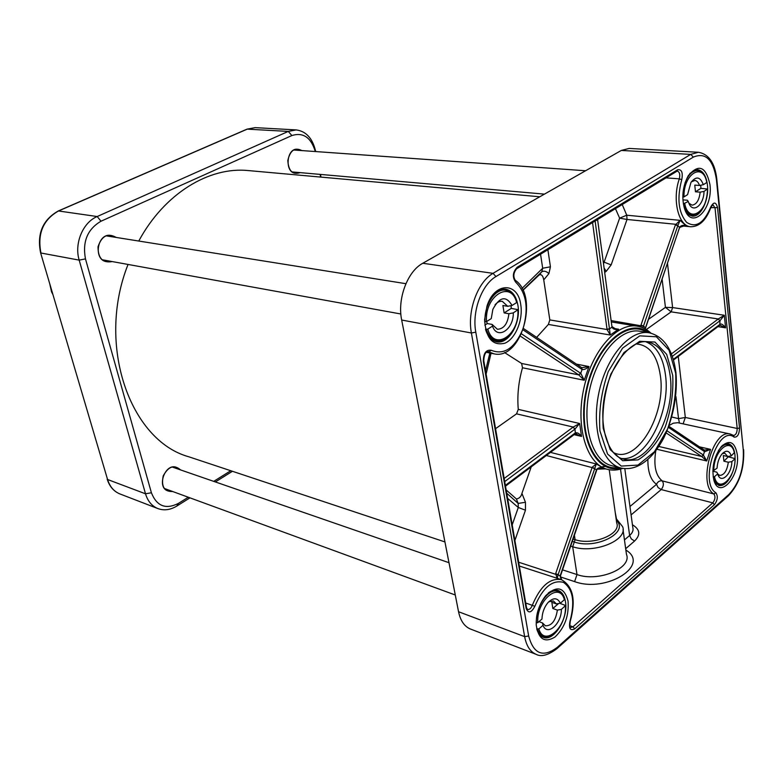 <?xml version="1.0" encoding="UTF-8"?>
<svg xmlns="http://www.w3.org/2000/svg" width="783" height="783" viewBox="0 0 783 783"><rect width="100%" height="100%" fill="white"/><g stroke="black" fill="none" stroke-linecap="round" stroke-linejoin="round"><path stroke-width="1.17" d="M539.781 196.778L248.368 170.577C209.169 166.476 164.44 193.43 138.757 241.047M128.05 264.448C96.045 344.755 129.949 440.555 188.772 456.773L444.93 541.924M52.813 294.349L50.68 287.067M52.735 294.183L51.531 291.844L49.867 284.327M315.657 151.569L315.432 150.473C312.339 138.043 305.908 131.192 296.14 129.909L288.252 131.417L97.18 216.529C82.841 222.46 74.091 243.503 79.181 260.122L145.511 493.799C147.742 501.198 151.892 506.121 157.941 508.598C164.097 510.8 170.4 509.948 176.86 506.033L189.956 497.841M299.204 172.554L295.582 173.268C284.405 172.916 286.343 147.85 297.471 149.24L300.946 150.522M301.905 150.59C294.829 147.038 290.131 150.365 287.811 160.574C288.516 170.997 292.636 175.02 300.163 172.642M111.147 261.375L106.596 261.708C92.854 259.907 97.356 232.6 110.951 235.448L115.14 237.278M116.246 237.455C107.809 232.708 101.731 235.8 98.022 246.753C98.012 258.321 102.749 263.264 112.253 261.571M171.78 491.186L167.807 490.872C156.277 487.31 165.203 462.773 176.341 467.314L179.601 469.575M180.56 469.908C174.188 464.368 168.404 466.365 163.207 475.917C161.063 486.586 164.234 491.783 172.73 491.528M215.384 481.936L232.424 471.288M321.01 177.105L320.453 174.423M320.09 174.394L320.658 177.075M188.302 497.234L178.465 503.371C165.761 509.733 156.737 506.19 151.403 492.761L85.474 258.899C82.284 241.741 87.461 229.174 101.007 221.217L291.893 135.537C303.227 132.092 311.027 137.426 315.295 151.54M230.75 470.73L213.72 481.369M458.544 611.738L524.639 636.638C526.43 646.004 530.297 651.916 536.238 654.382L470.466 629.033C464.427 626.537 460.453 620.772 458.544 611.738L401.679 320.032C397.157 298.881 407.463 271.378 422.781 263.264L621.34 150.434L629.17 148.427L698.426 152.274L690.714 154.388L493.045 273.345C477.708 281.968 467.118 310.88 471.395 332.99L524.639 636.638L528.662 635.992L475.8 332.178C471.836 311.565 481.682 284.64 495.952 276.565L693.376 157.099C705.6 152.059 713.284 159.566 716.435 179.63L743.302 450.176C744.046 468.596 739.221 483.365 728.836 494.494L728.268 495.874L557.065 648.549M709.956 184.622C705.982 166.456 698.779 163.461 688.335 175.617C682.629 186.374 681.386 197.463 684.606 208.875C691.546 230.76 713.254 209.364 709.956 184.622M520.754 304.704C517.984 281.665 494.425 281.968 486.967 306.133L484.599 319.66C485.871 338.344 492.664 346.184 504.976 343.169C515.586 338.667 523.269 319.797 520.754 304.704M737.292 454.59C734.983 441.964 729.697 439.243 721.446 446.427C713.988 456.46 711.444 467.666 713.842 480.028C719.068 500.151 740.278 476.612 737.292 454.59M568.037 601.011C564.2 586.966 556.772 585.175 545.761 595.638C539.115 604.212 535.934 614.048 536.247 625.157C538.508 639.271 544.762 643.215 555.02 637C564.778 627.633 569.124 615.644 568.037 601.011M672.303 356.363L719.959 320.746L724.314 315.255L672.607 307.572L665.433 307.357L671.148 311.849L672.607 307.572L667.508 263.538M495.551 428.683L516.545 413.845L518.277 409.382C517.083 395.767 518.493 381.898 522.486 367.765L521.625 363.478L504.536 352.546M536.658 337.375L548.374 324.446L549.823 319.914L543.745 279.874L548.903 273.619C546.368 271.241 543.989 270.624 541.767 271.779L539.193 274.931C541.454 274.03 542.971 275.685 543.745 279.874M516.398 498.957L518.16 503.43L525.462 502.285L521.928 493.398C521.145 496.628 519.295 498.477 516.398 498.957L506.151 489.923M521.928 493.398L531.236 466.844M522.985 290.287L539.193 274.931M523.103 329.888L582.2 369.537C584.138 369.801 586.398 368.803 589.002 366.552L581.789 367.707M597.586 219.514L612.042 327.323C613.197 329.271 615.379 329.907 618.57 329.232L615.516 329.026M592.565 222.568L607.07 329.535L610.28 335.036L595.129 221.002M675.396 224.887L677.784 225.768L680.084 220.346L675.396 224.887L640.993 325.102L640.866 327.03M597.155 469.174L605.582 468.87M560.383 576.229L558.132 574.624L596.313 463.976L592.202 467.216L555.646 573.675L557.222 578.598L558.132 574.624L555.646 573.675M574.947 429.123L579.626 423.495L573.215 427.058L574.947 429.123L575.339 432.872L505.368 485.372M575.299 433.723L581.534 436.425C579.489 433.655 577.472 432.441 575.485 432.774L574.879 434.076L505.505 486.165M514.901 540.446L525.462 510.203L518.297 507.482L512.199 524.864M506.728 493.221L518.16 503.43L518.297 507.482L507.619 498.37M631.098 514.901L661.204 489.561L658.111 487.584L656.516 484.334C657.71 481.672 659.609 480.527 662.232 480.899C655.625 475.555 653.482 465.484 655.802 450.675M661.204 489.561C663.661 486.331 664.004 483.444 662.232 480.899L713.89 493.956C715.593 496.559 715.231 499.525 712.794 502.872L661.204 489.561M679.438 423.045L678.538 418.651L685.321 417.466L678.254 356.451M683.109 423.838L685.321 417.466L737.195 428.467C737.106 432.647 735.912 434.976 733.622 435.456M719.91 325.19L725.587 327.842C723.355 324.857 721.603 323.614 720.301 324.113L673.282 359.397M640.572 328.654L644.243 331.033M684.959 225.621L686.153 225.798L680.084 220.346L626.752 215.208L619.627 218.154L627.017 219.465L626.752 215.208L622.221 204.52M615.448 208.65L619.627 218.154L603.81 263.039M603.664 261.972L611.151 264.899L627.017 219.465L675.641 224.281L677.941 225.367M605.034 272.171L606.199 271.358L604.574 268.735M540.554 254.211L542.688 268.246L541.767 271.779L522.897 290.101M522.046 288.398L542.688 268.246L550.439 266.797L547.885 249.748M549.823 319.914L607.07 329.535L609.683 328.958M607.021 329.222L609.654 328.743L612.003 327.108L597.605 219.68L594.307 221.501M548.374 324.446L610.28 335.036L618.609 329.222L613.764 328.42M612.326 326.726L612.042 327.323M520.372 336.142L578.745 374.881L584.235 380.254L580.859 373.403L521.488 333.842M521.625 363.478L578.745 374.881L580.859 373.403M578.559 374.763L580.732 373.315L582.082 369.459L581.524 367.54M582.2 369.537L581.671 367.638M576.591 433.88L575.172 433.87M575.035 433.958L575.485 432.774M516.545 413.845L573.215 427.058L574.8 429.231L504.712 481.604M599.876 467.686L603.468 468.185C600.483 467.148 598.212 467.568 596.636 469.438L560.246 575.603L561.675 579.743M560.52 575.759L596.793 469.888L592.085 467.539M561.714 579.763C560.325 577.56 559.874 576.396 560.374 576.268L560.119 576.053M594.62 468.254L546.338 455.5M557.995 575.065L518.669 562.223M703.565 455.177L701.666 456.45L706.726 460.972L703.359 455.031L701.666 456.45L658.797 446.467M668.917 426.304L703.917 449.843L704.71 451.713L710.563 449.364L704.348 450.059M704.083 449.961L704.71 451.713M717.952 326.648L725.587 327.842L724.314 315.255L718.285 318.975L671.383 353.916M684.009 225.582L686.153 225.798C683.363 224.975 681.23 225.367 679.752 226.982L645.515 327.715M642.892 327.793L677.784 225.768L679.585 227.373L645.261 328.958M645.231 327.646L645.427 329.046M640.993 325.102L643.401 326.002L645.417 327.832M679.752 226.982L679.791 227.706M611.523 320.648L643.332 326.208M615.272 512.777L615.203 512.268M616.417 518.6L615.184 512.151M722.523 445.331L728.337 443.726C731.978 444.783 734.19 448.532 734.963 454.992L735.11 459.347M731.684 474.488C727.887 482.504 723.619 486.174 718.872 485.529L714.331 481.496M491.342 297.06C495.786 291.217 500.591 288.604 505.779 289.221C512.131 290.61 516.163 295.945 517.896 305.223C521.224 322.782 508.559 344.745 496.539 341.789C491.45 340.654 487.819 336.612 485.626 329.653M548.354 592.946C551.858 590.323 555.137 589.501 558.21 590.49C561.998 591.928 564.396 595.579 565.424 601.442C568.703 617.934 553.875 642.148 543.177 637.284C540.153 636.09 538.009 633.32 536.746 628.974M689.852 173.395L697.457 169.666C702.889 170.557 706.217 175.705 707.44 185.101C709.251 199.871 700.716 217.41 692.221 216.108L688.629 214.699L685.605 211.273M728.317 462.224C727.064 470.72 724.206 475.115 719.734 475.418L717.698 473.921C720.458 484.569 731.733 474.576 731.87 461.588L728.317 462.224L723.903 461.197L723.296 455.5L727.72 456.509L731.283 455.872C729.345 450.577 726.35 449.834 722.298 453.631L724.764 453.191L727.72 456.509M712.794 471.2L716.827 472.169L717.698 473.921M728.787 456.323L723.903 461.197M728.797 456.978L735.11 458.632L731.87 461.588M717.688 473.881L714.478 476.671L713.147 476.847M731.283 455.872L734.307 452.691M712.804 471.131L717.071 468.126C717.453 462.166 719.195 457.331 722.298 453.631M682.884 199.861L687.454 200.242L688.688 202.601C692.358 214.121 703.937 205.469 704.005 191.404L700.168 192.158L695.47 191.786L694.766 185.111L699.473 185.463L703.32 184.71C700.266 176.635 696.146 175.881 690.949 182.449L687.582 194.644L684.009 196.905C683.207 173.816 703.203 161.689 706.785 182.517L706.716 182.194M700.168 192.158C699.18 200.242 696.459 204.578 692.035 205.156L688.923 203.218M691.32 181.871L694.815 180.462C696.909 180.707 698.456 182.37 699.473 185.463M700.726 185.219L700.893 188.351L695.47 191.786M700.893 188.351L707.597 189.006L704.005 191.404M688.306 201.407L683.353 203.913M682.796 197.15L684.009 196.905M703.32 184.71L706.785 182.517M508.921 313.729C507.678 323.8 503.831 328.977 497.371 329.261L492.106 324.416L492.517 326.12C497.283 340.321 513.805 329.516 513.286 312.887L508.921 313.729L504.125 312.916L502.901 305.507L507.707 306.3L512.072 305.458C506.024 295.397 499.632 296.679 492.879 309.314L491.244 318.612L486.507 321.598C484.471 295.69 510.996 279.6 516.653 302.571L516.496 302.042M486.605 321.539L487.3 323.565L492.106 324.416M495.042 304.861C497.313 302.16 499.72 300.985 502.285 301.318L507.707 306.3M511.025 305.664L511.27 308.394L504.125 312.916M511.27 308.394L518.052 309.667L513.286 312.887M492.517 326.12L487.789 329.124L485.529 329.251M484.608 321.793L486.507 321.598M512.072 305.458L516.653 302.571M487.3 323.565L484.834 325.131M557.359 610.104C555.695 620.704 551.702 625.94 545.379 625.813L542.511 622.955L543.02 625.304C547.092 636.648 561.695 623.767 561.362 609.409L557.359 610.104L552.837 608.508L551.819 602.323L556.351 603.899L560.354 603.204C557.408 597.468 553.229 597.331 547.816 602.783C544.146 607.363 542.198 612.786 541.963 619.05L537.794 622.651C536.189 600.6 559.571 580.966 564.396 599.719L564.553 599.24C563.251 595.158 561.049 592.545 557.946 591.39C548.697 587.387 535.229 606.854 536.453 622.876L537.794 622.651M538.949 621.653L542.511 622.955M548.736 601.784L553.375 600.933L556.351 603.899M558.661 603.497L552.837 608.508M559.816 603.302L565.571 605.513L561.362 609.409M543.02 625.304L538.861 628.915L536.717 628.847M560.354 603.204L564.396 599.719M101.007 221.217L97.18 216.529L58.51 210.979L247.389 129.087L255.209 127.639L247.056 129.136L288.252 131.417L291.893 135.537M85.474 258.899L79.181 260.122L40.951 253.017C37.202 233.814 43.055 219.798 58.51 210.979L58.148 211.028M151.403 492.761L145.511 493.799L107.574 479.509L40.599 252.831L107.574 479.509C109.826 486.693 113.956 491.509 119.965 493.956C113.741 491.401 109.483 486.478 107.212 479.206L107.183 479.127M40.589 252.782L40.599 252.831C36.811 233.774 42.683 219.837 58.206 211.009L246.997 129.156M315.402 151.55L315.432 150.473M178.465 503.371L176.86 506.033M621.34 150.434L690.714 154.388L693.376 157.099M422.781 263.264L493.045 273.345L495.952 276.565M728.836 494.494L557.29 647.345L556.821 648.764C548.139 655.224 541.278 657.103 536.238 654.382M557.29 647.345C543.108 657.906 533.566 654.128 528.662 635.992M717.531 207.583C715.956 201.808 713.695 201.603 710.749 206.986C703.976 223.204 695.93 228.333 686.622 222.352C678.421 212.594 676.796 198.373 681.758 179.698C683.06 172.485 681.69 169.177 677.638 169.764L517.26 267.199C512.679 272.112 512.151 277.104 515.694 282.183C526.489 292.842 528.897 308.492 522.927 329.134C514.676 348.357 504.095 355.394 491.186 350.265C486.037 349.541 483.414 353.231 483.336 361.345L526.147 608.44C528.417 613.627 531.305 612.923 534.818 606.336C542.854 587.514 552.406 579.528 563.466 582.386C573.019 589.051 575.182 602.019 569.955 621.301C568.664 628.543 570.259 631.069 574.722 628.866L714.429 504.683C717.668 500.21 718.158 496.246 715.887 492.781C698.769 482.945 718.119 424.464 734.151 437.129C737.439 437.413 739.23 434.399 739.534 428.056L717.531 207.583L710.798 207.681M710.749 206.986L710.886 207.417C706.139 220.238 699.434 226.678 690.753 226.757L681.915 225.876M677.089 171.144L677.354 171.076C679.644 171.996 680.3 174.58 679.331 178.827L681.758 179.698M666.03 177.868L679.331 178.827C671.912 199.675 678.548 226.434 690.753 226.757M662.124 279.257L665.433 307.357L648.363 319.415M574.096 434.663L581.534 436.425L579.626 423.495L518.277 409.382M603.468 468.185L596.313 463.976L550.478 452.388M611.699 321.999L637.293 326.168C616.759 322.342 591.41 351.313 583.56 389.68C575.446 427.988 587.123 464.662 607.481 469.35C612.453 470.583 617.552 470.27 622.769 468.4M522.486 367.765L584.235 380.254L589.002 366.552L576.435 364.124M648.862 332.726C628.475 316.224 595.344 345.009 586.203 390.228C576.533 435.338 595.432 474.948 620.704 467.96M646.895 332.403C626.635 318.583 595.491 347.123 586.731 390.335C577.511 433.449 594.679 472.051 618.776 467.471M649.264 332.795L639.789 331.219C620.518 327.588 596.744 354.846 589.364 390.883C581.749 426.872 592.662 461.353 611.787 465.709L621.095 468.058C630.765 470.064 640.23 466.658 649.508 457.81C654.412 453.103 659.139 446.545 663.681 438.137C673.272 418.151 677.755 394.192 675.935 372.581C672.91 349.776 664.023 336.504 649.264 332.795C630.051 329.173 606.277 356.608 598.858 392.86C591.194 429.064 602.039 463.712 621.095 468.058M675.67 373.139L669.083 350.207L656.379 336.768L639.789 335.848L622.554 348.161L608.283 371.573C601.373 391.402 598.584 411.163 599.925 430.865L607.549 454.003L621.222 466.081L637.959 465.092L654.422 451.771L667.576 429.006C673.889 410.419 676.59 391.794 675.67 373.139M672.724 375.39L666.646 354.327L654.94 342.054L639.711 341.28L623.924 352.614L610.867 374.078C604.554 392.224 602 410.321 603.204 428.36L610.172 449.599L622.671 460.727L638.028 459.895C648.686 453.406 657.769 442.366 665.286 426.784C671.1 409.685 673.586 392.547 672.724 375.39M670.17 375.84C667.449 356.226 660.03 344.921 647.913 341.926C632.312 338.667 611.454 362.343 604.985 394.133C598.232 425.864 607.902 455.902 623.503 459.141C647.952 466.551 675.935 415.156 670.17 375.84M621.252 458.417C645.388 462.234 670.992 412.651 665.481 374.949C663.025 356.901 656.379 345.812 645.554 341.691M613.226 452.447C636.383 465.141 666.362 414.921 660.392 375.86C657.338 355.316 649.146 344.686 635.816 343.962M646.298 329.565L671.148 311.849L718.285 318.975L719.959 320.746L719.783 325.278L673.478 360.043M624.814 468.655L632.811 527.546C633.594 530.267 632.537 532.91 629.63 535.484L620.518 469.115M625.676 548.717L634.543 541.063L631.304 538.9L629.63 535.484L624.452 539.908M609.223 469.731L616.701 522.917C621.575 534.133 592.917 545.8 575.094 539.673L574.409 535.22M666.196 432.921L701.353 456.254M525.462 510.203L525.462 502.285M569.955 621.301L570.22 621.418C576.122 600.248 573.166 586.33 561.372 579.645C549.95 577.678 540.25 586.242 532.293 605.337L525.726 603.008M534.818 606.336L532.293 605.337C531.011 608.44 529.406 609.81 527.497 609.458L526.548 607.725M572.285 541.415L574.291 542.022L575.094 539.673L573.087 539.066M647.874 459.337C647.747 471.748 650.624 480.077 656.516 484.334L629.953 506.513M634.543 541.063C640.788 534.858 640.083 529.425 632.439 524.767M623.033 529.7L626.459 554.364C632.341 568.233 598.241 582.356 577.002 574.565L574.605 581.603C606.424 593.367 650.976 565.072 625.862 550.038M570.68 546.113L572.676 546.73L577.002 574.565L562.537 569.858M560.325 576.885L574.605 581.603M675.935 396.56L678.538 418.651L671.951 417.055M669.259 425.394L673.243 423.212L677.755 422.703L730.324 434.046C712.98 428.379 697.399 484.873 713.89 493.956L715.887 492.781M606.199 271.358L611.151 264.899M548.903 273.619L550.439 266.797M483.336 361.345L483.767 360.591C484.041 354.807 485.489 351.792 488.112 351.557L493.965 353.828L486.272 352.311M491.186 350.265L488.915 351.87L487.486 351.587M489.855 353.016L485.529 370.75M572.999 427.215L504.174 478.482M519.325 566.021L561.372 579.645M656.849 449.266L706.726 460.972L710.563 449.364L699.444 446.839M668.496 427.43L704.494 451.585L703.359 455.031L667.096 430.865M710.925 207.319L712.882 204.627L715.045 208.053L737.195 428.467L739.534 428.056M733.152 435.26L730.324 434.046L733.554 435.417L734.151 437.129M714.429 504.683L712.794 502.872L572.97 626.811L569.711 625.637M574.722 628.866L572.97 626.811L570.543 627.545C569.799 628.485 569.691 626.439 570.22 621.418M516.819 268.647L676.904 171.262L677.638 169.764M515.694 282.183L515.243 280.255C513.002 276.516 513.462 272.69 516.614 268.775L517.26 267.199M483.796 360.757L526.509 607.51L526.147 608.44M616.064 518.405L622.602 526.636C628.475 540.143 594.033 554.188 572.676 546.73L574.291 542.022C596.372 549.676 629.659 532.264 616.348 520.431M743.302 450.176L716.807 179.209M716.435 179.63L716.797 179.062C714.948 163.05 708.83 154.124 698.426 152.274M475.8 332.178L471.395 332.99L401.679 320.032M713.284 476.876C714.37 481.33 716.298 483.953 719.068 484.726L716.191 484.011M725.283 443.892L728.161 444.529C724.843 443.951 721.574 446.026 718.354 450.734M713.842 470.896C713.235 450.861 731.283 435.71 734.415 453.171M735.002 458.877C735.599 478.305 717.962 494.004 714.478 476.671M683.461 203.923C685.115 210.823 688.071 214.591 692.338 215.217L688.923 214.904M693.934 170.332L697.369 170.567C692.299 170.635 688.169 174.824 684.968 183.124M707.47 189.202C708.263 211.527 688.746 224.457 684.743 203.678M486.331 329.398C488.455 335.927 491.93 339.724 496.745 340.781L492.243 339.939M501.1 289.544L505.632 290.239C495.296 288.027 483.777 305.517 485.049 321.872M517.847 309.98C519.834 334.918 494.093 351.968 487.789 329.124M537.52 629.14C538.773 632.909 540.769 635.326 543.49 636.383L539.927 635.062M565.395 605.915C566.961 627.203 544.205 647.443 538.861 628.915M51.531 291.844L52.344 293.312M157.941 508.598L119.965 493.956M296.14 129.909L255.209 127.639M448.982 562.693L172.377 467.079M455.285 595.002L164.587 488.553M405.907 283.691L106.419 235.879M400.857 313.993L102.456 259.799M585.586 170.753L293.85 150.013M544.459 194.125L292.137 171.927M601.354 467.794L607.481 469.35M650.927 333.137C646.895 329.349 642.344 327.03 637.293 326.168M601.491 466.893L607.05 466.218M491.049 353.25L486.106 374.088M612.365 326.883L615.81 329.075M581.534 367.55L523.563 328.576M596.891 469.624C598.29 467.95 600.336 467.422 603.047 468.068L603.018 468.058M720.36 325.229L719.871 325.219M684.988 225.631L679.957 227.285M515.4 280.373C539.252 296.62 521.38 360.464 493.965 353.828M728.523 495.649C739.426 483.894 744.457 468.547 743.635 449.618M734.513 452.877C733.456 448.189 731.332 445.41 728.161 444.529M735.11 458.701C735.345 471.846 726.712 486.928 719.068 484.726M706.912 182.312C705.307 175.167 702.126 171.252 697.369 170.567M707.597 189.055C706.648 204.95 701.558 213.671 692.338 215.217M516.849 302.218C514.715 295.318 510.976 291.325 505.632 290.239M518.062 309.735C519.139 325.924 507.756 343.277 496.745 340.781M554.364 590.176L557.946 591.39M565.571 605.602C566.569 621.399 553.512 640.641 543.49 636.383"/></g></svg>

